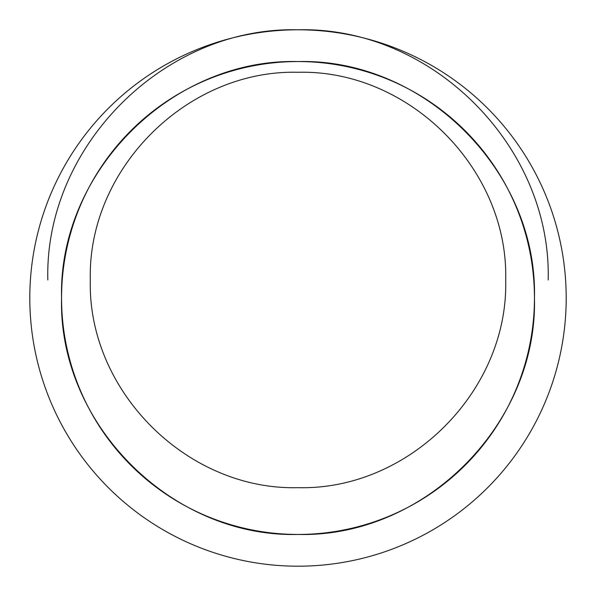<?xml version="1.0" encoding="UTF-8"?>
<svg xmlns="http://www.w3.org/2000/svg" width="596" height="596" viewBox="0 0 596 596"><rect width="100%" height="100%" fill="white"/><g stroke="black" fill="none" stroke-linecap="round" stroke-linejoin="round"><path stroke-width="0.89" d="M548.178 279.978C551.62 146.296 431.683 26.351 298 29.8C164.317 26.351 44.38 146.296 47.822 279.978M298 61.552C424.345 58.296 537.704 171.655 534.448 298C537.704 424.345 424.345 537.704 298 534.448C171.655 537.704 58.296 424.345 61.552 298C58.296 171.655 171.655 58.296 298 61.552M298 487.67C408.983 490.53 508.552 390.961 505.691 279.978C508.552 168.996 408.983 69.419 298 72.28C187.017 69.419 87.448 168.996 90.309 279.978C87.448 390.961 187.017 490.53 298 487.67M566.2 298A268.2 268.2 0 0 1 298 566.2A268.2 268.2 0 0 1 29.8 298A268.2 268.2 0 0 1 298 29.8A268.2 268.2 0 0 1 566.2 298M534.448 298A236.448 236.448 0 0 0 298 61.552A236.448 236.448 0 0 0 61.552 298A236.448 236.448 0 0 0 298 534.448A236.448 236.448 0 0 0 534.448 298"/></g></svg>
